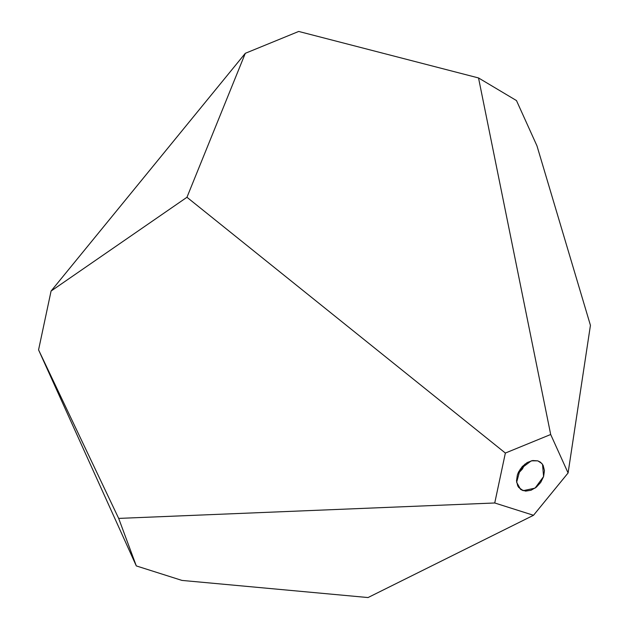 <?xml version="1.0" encoding="UTF-8"?>
<svg xmlns="http://www.w3.org/2000/svg" width="629" height="629" viewBox="0 0 629 629"><rect width="100%" height="100%" fill="white"/><g stroke="black" fill="none" stroke-linecap="round" stroke-linejoin="round"><path stroke-width="0.94" d="M51.075 291.046L38.566 349.873L118.677 518.406L494.74 502.98L505.362 453.053L186.962 197.27L51.075 291.046L245.302 53.308L186.962 197.27L51.075 291.046L245.302 53.308L298.704 31.45L245.302 53.308L186.962 197.27L505.362 453.053L494.74 502.98L533.51 515.285L368.036 597.55L533.51 515.285L568.089 472.961L533.51 515.285L494.74 502.98L118.677 518.406L136.304 565.919L38.566 349.873L118.677 518.406L136.304 565.919L181.978 580.418L368.036 597.55L533.51 515.285L494.74 502.98L505.362 453.053L550.689 434.497L568.089 472.961L590.434 325.327L536.977 145.881L516.48 100.569L478.527 77.949L550.689 434.497L505.362 453.053L550.689 434.497L478.527 77.949L298.704 31.45L245.302 53.308L186.962 197.27L51.075 291.046L38.566 349.873L51.075 291.046L186.962 197.27L505.362 453.053L186.962 197.27L245.302 53.308L51.075 291.046M536.977 145.881L590.434 325.327L536.977 145.881L516.48 100.569L536.977 145.881L590.434 325.327L568.089 472.961L590.434 325.327L568.089 472.961L550.689 434.497L478.527 77.949L298.704 31.45M537.779 460.845L531.301 460.821L520.214 469.14L516.637 482.286L520.576 489.354L523.179 490.667L518.532 487.286L523.179 490.667L535.059 488.135L543.59 476.554L542.536 464.391L540.382 462.15L537.779 460.845L541.789 463.431L543.173 465.46L544.447 470.618L543.59 476.554L540.743 482.372L536.333 487.184L531.025 490.25L525.64 491.115L520.993 489.637L517.785 486.052L516.511 480.894L517.368 474.95L518.563 471.97L522.267 466.553L527.22 462.535L532.669 460.53L537.779 460.845M516.48 100.569L478.527 77.949L516.48 100.569L478.527 77.949L550.689 434.497L568.089 472.961L533.51 515.285L368.036 597.55L181.978 580.418L136.304 565.919L38.566 349.873L118.677 518.406L136.304 565.919L181.978 580.418L368.036 597.55L181.978 580.418M524.948 464.076L517.667 474.077L522.392 469.014L524.948 464.076M494.74 502.98L118.677 518.406L494.74 502.98M38.566 349.873L136.304 565.919L38.566 349.873L118.677 518.406L136.304 565.919"/></g></svg>
